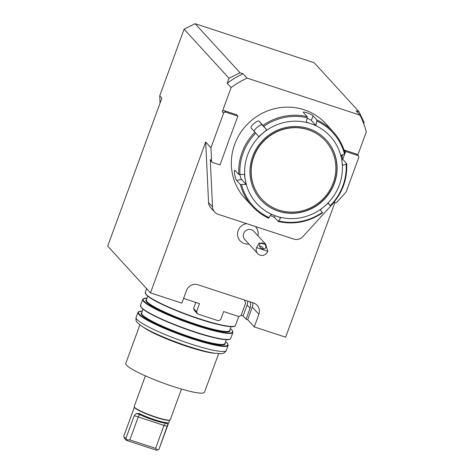 <?xml version="1.0" encoding="UTF-8"?>
<svg xmlns="http://www.w3.org/2000/svg" width="474" height="474" viewBox="0 0 474 474"><rect width="100%" height="100%" fill="white"/><g stroke="black" fill="none" stroke-linecap="round" stroke-linejoin="round"><path stroke-width="0.71" d="M363.742 123.755L364.168 122.588L359.096 111.823L314.191 62.746L195.128 23.7L184.108 29.192L159.714 95.849L160.058 103.089M250.029 301.843A9.172 8.805 -42.5 0 1 250.082 308.213L246.065 319.186L247.677 319.713L254.254 326.906L285.632 337.192L334.887 202.594M237.841 116.142L225.772 112.184A1.748 1.677 137.5 0 0 223.568 113.28L210.954 147.746L211.588 161.047A1.748 1.677 137.5 0 0 212.708 162.523L219.989 164.916L227.372 144.736A58.687 56.359 -42.5 0 1 230.459 136.316L237.841 116.142L236.526 114.702L224.457 110.744A1.748 1.677 137.5 0 0 222.253 111.84L231.134 87.566L227.188 83.252L229.013 78.263L184.108 29.192M241.177 315.317L243.109 315.951L247.126 304.978A9.172 8.805 137.5 0 0 247.647 301.067M257.963 235.785A10.481 10.481 0 0 0 256.517 227.964A10.469 10.049 137.5 0 0 255.35 226.489M246.61 223.621A10.469 10.049 137.5 0 0 237.918 231.336A10.469 10.049 137.5 0 0 241.408 242.013A10.481 10.481 0 0 0 248.939 244.039M208.572 202.582L212.524 206.895A8.733 8.384 137.5 0 0 214.645 212.044L210.699 207.731A8.733 8.384 -42.5 0 1 208.572 202.582L205.692 141.993L150.477 292.867L181.856 303.159L186.466 290.562A9.172 8.805 137.5 0 1 198.037 284.791L253.543 302.999A9.172 8.805 137.5 0 1 257.186 305.345A9.172 8.805 137.5 0 1 258.869 314.303L254.254 326.906M227.188 83.252A89.082 85.545 -42.5 0 1 243.091 73.778L240.034 72.771L229.013 78.263M246.065 319.186L243.109 315.951M159.714 95.849L161.853 98.183L107.711 246.13L150.477 292.867M231.134 87.566A89.082 85.545 -42.5 0 1 247.037 78.092L359.985 115.135L356.039 110.821L359.096 111.823M195.128 23.7L240.034 72.771M218.621 353.675L204.507 392.235A41.919 5.564 -159.9 0 1 168.157 384.811A41.919 5.564 -159.9 0 1 126.522 365.17A41.919 5.564 -159.9 0 1 125.77 363.422L139.883 324.862M247.677 319.713L252.287 307.116A9.172 8.805 137.5 0 0 252.761 302.744M214.645 212.044A8.733 8.384 137.5 0 0 218.117 214.278L293.714 239.074A8.733 8.384 137.5 0 0 302.933 236.55L334.117 202.345M342.779 159.305L344.74 153.955M345.013 153.215L345.641 151.496L344.325 150.057L344.183 150.448M341.95 156.55L342.613 154.731M247.037 78.092L243.091 73.778M212.524 206.895L210.272 159.608A1.748 1.677 137.5 0 0 210.699 160.639L212.014 162.078M333.98 202.297L335.077 202.659A1.748 1.677 137.5 0 0 336.919 202.155L346.109 192.071L358.717 157.605A1.748 1.677 137.5 0 0 357.704 155.454L345.641 151.496M358.397 155.899L357.082 154.459A1.748 1.677 137.5 0 0 356.389 154.014L344.325 150.057M359.985 115.135A89.082 85.545 -42.5 0 1 366.289 131.891L357.757 155.199M210.954 147.746L205.692 141.993M267.81 251.303A6.115 5.872 -42.5 0 1 257.672 253.578L244.797 239.512A6.115 5.872 -42.5 0 1 245.342 231.057A6.115 5.872 -42.5 0 1 253.821 231.259L265.677 244.217L259.189 242.996L256.547 247.606L267.81 251.303L265.677 244.217M257.672 253.578A6.115 5.872 -42.5 0 1 256.547 247.606M263.023 243.174A3.496 2.702 36.1 0 0 259.823 243.92A3.496 2.702 36.1 0 0 261.056 248.163A3.496 2.702 36.1 0 0 265.47 248.038A3.496 2.702 36.1 0 0 263.023 243.174M263.467 248.98A3.496 2.702 36.1 0 0 260.736 246.302A3.496 2.702 36.1 0 0 259.539 246.113M193.564 308.533L196.52 311.768L197.54 313.924L194.577 310.689L193.564 308.533L195.798 302.424M244.294 299.965L245.704 302.951L241.124 315.471L238.92 316.567L223.633 311.554L220.659 319.683L218.455 320.785L197.54 313.924M183.817 297.791L184.214 298.626L183.711 298.081M196.52 311.768L199.501 303.638L184.214 298.626M253.987 156.349A43.122 41.41 137.5 0 0 261.701 199.009A43.122 41.41 137.5 0 0 321.467 200.449A43.122 41.41 137.5 0 0 325.324 140.79A43.122 41.41 137.5 0 0 253.987 156.349M325.247 140.695A43.122 41.41 137.5 0 0 325.164 140.606A43.122 41.41 137.5 0 0 253.827 156.165A43.122 41.41 137.5 0 0 261.535 198.825A43.122 41.41 137.5 0 0 261.618 198.92M260.694 199.761A44.372 42.613 137.5 0 0 322.119 201.154A44.372 42.613 137.5 0 0 326.171 139.854M252.843 155.952A44.372 42.613 137.5 0 0 260.777 199.856A44.372 42.613 137.5 0 0 322.279 201.332A44.372 42.613 137.5 0 0 326.248 139.943A44.372 42.613 137.5 0 0 252.843 155.952M316.845 121.077L316.875 119.958A55.02 52.833 -42.5 0 1 333.346 131.926A55.02 52.833 -42.5 0 1 345.09 153.564L344.521 154.044A54.149 51.998 137.5 0 0 316.845 121.077L315.844 125.379L311.068 123.761A49.782 47.803 137.5 0 0 262.774 133.283A49.782 47.803 137.5 0 0 245.224 179.415A49.782 47.803 137.5 0 0 275.963 216.031A49.782 47.803 137.5 0 0 324.252 206.51A49.782 47.803 137.5 0 0 341.807 160.378A49.782 47.803 137.5 0 0 311.068 123.761L306.234 122.085L307.241 117.783A54.149 51.998 137.5 0 0 263.763 126.357L262.934 125.397A55.02 52.833 -42.5 0 1 307.265 116.663L307.241 117.783M239.921 174.657A5.238 0.782 -101.2 0 0 241.485 179.486L245.994 184.416L244.388 174.355L238.819 174.509A55.02 52.833 -42.5 0 1 254.935 132.163L258.745 136.631L266.749 129.87L263.763 126.357M322.622 212.785C308.87 222.033 294.099 224.937 278.303 221.506L280.732 217.643L271.128 214.355L268.639 218.182A55.02 52.833 -42.5 0 1 252.162 206.208A55.02 52.833 -42.5 0 1 240.419 184.57L245.994 184.416M344.521 154.044L340.978 155.318L342.578 165.373L346.127 164.099A54.149 51.998 137.5 0 1 330.319 205.639L328.227 203.097L320.223 209.864L322.575 212.737M315.844 125.379L311.335 120.449A5.238 0.681 20.8 0 0 307.122 118.304M266.749 129.87L262.24 124.94A5.238 1.463 -40 0 0 257.82 126.783A5.238 1.463 -40 0 0 254.117 131.274M240.419 184.57L236.639 180.44C235.157 179.415 233.451 168.738 235.039 170.379L238.819 174.509M345.09 153.564L345.113 153.612C342.939 145.394 339.017 138.165 333.346 131.926L325.946 123.838A55.02 52.833 137.5 0 0 234.926 143.693A55.02 52.833 137.5 0 0 244.768 198.126L252.162 206.208C256.849 211.309 262.353 215.309 268.675 218.212L268.639 218.182M278.244 221.471L274.464 217.341L270.464 215.51M330.579 205.971L328.073 203.233M346.127 164.099L346.719 163.69C347.406 179.883 342.038 193.996 330.627 206.018M341.659 155.069L342.909 159.489L346.69 163.625M307.265 116.663L303.484 112.528C302.009 110.786 312.206 114.275 313.095 115.822L316.875 119.958M254.935 132.163L251.155 128.033C249.466 126.653 257.957 119.472 259.154 121.267L262.934 125.397M139.451 414.43L136.423 413.535L139.261 413.535A18.776 2.494 20.1 0 0 167.31 422.737L167.986 423.886L166.267 423.229A17.905 2.376 -159.9 0 1 139.522 414.46L138.177 417.156L129.846 439.919L155.591 448.363L157.599 449.921L156.716 450.3L126.866 440.512L126.771 439.813L129.846 439.919M165.651 423.193L163.915 425.599L155.591 448.363M126.866 440.512A17.028 2.257 -159.9 0 1 124.852 438.811L123.809 436.619A18.776 2.494 20.1 0 0 124.105 437.028A18.776 2.494 20.1 0 0 125.918 438.42L134.249 415.662L136.423 413.535M157.599 449.921L158.968 449.263A18.776 2.494 20.1 0 0 159.033 449.151L169.656 420.13M167.986 423.886L158.968 449.263M166.765 423.323L166.309 423.235M167.31 422.737L166.267 423.229M139.261 413.535L139.522 414.46M125.918 438.42L126.771 439.813M134.391 407.219L123.767 436.246A18.776 2.494 20.1 0 0 123.809 436.619M169.994 419.976L169.55 420.177A18.865 2.5 -159.9 0 1 152.278 416.16A18.865 2.5 -159.9 0 1 134.734 407.735A18.865 2.5 -159.9 0 1 134.438 407.326L134.231 406.888A19.215 2.548 20.1 0 0 134.533 407.308A19.215 2.548 20.1 0 0 152.397 415.882A19.215 2.548 20.1 0 0 169.994 419.976A19.215 2.548 20.1 0 0 170.273 419.715L181.483 389.077M145.4 375.87L134.183 406.508A19.215 2.548 20.1 0 0 134.231 406.888M214.888 353.284A41.919 5.564 -159.9 0 1 177.797 343.223A41.919 5.564 -159.9 0 1 142.982 326.971M226.311 350.44C224.854 352.763 223.147 353.829 221.192 353.657L213.981 353.142C207.754 352.111 199.856 350.061 190.275 346.998C178.876 343.306 168.116 339.206 158.008 334.685C150.542 331.326 144.884 328.328 141.021 325.685L137.596 322.835C136.192 321.733 135.688 319.926 136.097 317.426A48.034 6.375 20.1 0 0 136.956 319.423A48.034 6.375 20.1 0 0 184.659 341.932A48.034 6.375 20.1 0 0 226.311 350.44L228.154 345.404A48.034 6.375 -159.9 0 1 186.501 336.896A48.034 6.375 -159.9 0 1 138.799 314.381A48.034 6.375 -159.9 0 1 137.94 312.39L138.29 311.874L142.307 311.122M225.085 343.123A44.716 5.931 -159.9 0 1 181.127 334.14A44.716 5.931 -159.9 0 1 141.756 312.627M142.301 311.145A47.684 6.328 20.1 0 0 178.2 333.477A47.684 6.328 20.1 0 0 227.093 342.975A47.684 6.328 20.1 0 0 225.63 341.636M143.018 309.178L141.619 313A44.366 5.889 20.1 0 0 142.419 314.843A44.366 5.889 20.1 0 0 186.478 335.633A44.366 5.889 20.1 0 0 224.949 343.49L226.347 339.674M229.777 339.159A47.684 6.328 -159.9 0 1 186.519 329.323A47.684 6.328 -159.9 0 1 141.56 307.822M230.714 338.412L230.358 338.922C229.558 339.894 226.157 340.492 212.767 337.358C193.99 333.009 159.833 320.033 146.353 311.489L141.424 307.733L140.5 305.398A48.034 6.375 20.1 0 0 141.359 307.395A48.034 6.375 20.1 0 0 189.061 329.904A48.034 6.375 20.1 0 0 230.714 338.412L232.918 332.393A48.034 6.375 -159.9 0 1 191.265 323.884A48.034 6.375 -159.9 0 1 143.563 301.375A48.034 6.375 -159.9 0 1 142.698 299.378L143.053 298.869L147.064 298.116M229.843 330.117A44.716 5.931 -159.9 0 1 185.885 321.135A44.716 5.931 -159.9 0 1 146.519 299.621M147.059 298.14A47.684 6.328 20.1 0 0 182.958 320.471A47.684 6.328 20.1 0 0 231.851 329.969A47.684 6.328 20.1 0 0 230.388 328.63M147.775 296.173L146.383 299.989A44.366 5.889 20.1 0 0 147.177 301.837A44.366 5.889 20.1 0 0 191.235 322.628A44.366 5.889 20.1 0 0 229.706 330.485L231.105 326.669M234.535 326.153A47.684 6.328 -159.9 0 1 191.277 316.318A47.684 6.328 -159.9 0 1 146.324 294.816M235.471 325.407L235.122 325.916C234.322 326.888 230.915 327.481 217.53 324.352C198.754 320.003 164.591 307.028 151.117 298.484L146.182 294.727L145.257 292.387A48.034 6.375 20.1 0 0 146.116 294.384A48.034 6.375 20.1 0 0 193.819 316.899A48.034 6.375 20.1 0 0 235.471 325.407L238.73 316.508M250.082 308.213L247.126 304.978M252.287 307.116L258.869 314.303M211.588 161.047L210.272 159.608M223.568 113.28L222.253 111.84M225.772 112.184L224.457 110.744M357.704 155.454L356.389 154.014M241.556 184.712A54.149 51.998 137.5 0 0 269.232 217.679M278.836 220.973A54.149 51.998 137.5 0 0 322.314 212.399M255.759 133.123A54.149 51.998 137.5 0 0 239.957 174.657M241.485 179.486L236.639 180.44M275.08 215.729L274.464 217.341M341.707 159.726L342.909 159.489M311.335 120.449L313.095 115.822M262.24 124.94L259.154 121.267M167.298 426.499L134.249 415.662M136.097 317.426L137.94 312.39M140.5 305.398L142.698 299.378M145.257 292.387L146.626 288.654M228.154 345.404L227.23 343.063L225.636 341.618M232.918 332.393L231.987 330.058L230.394 328.612"/></g></svg>
